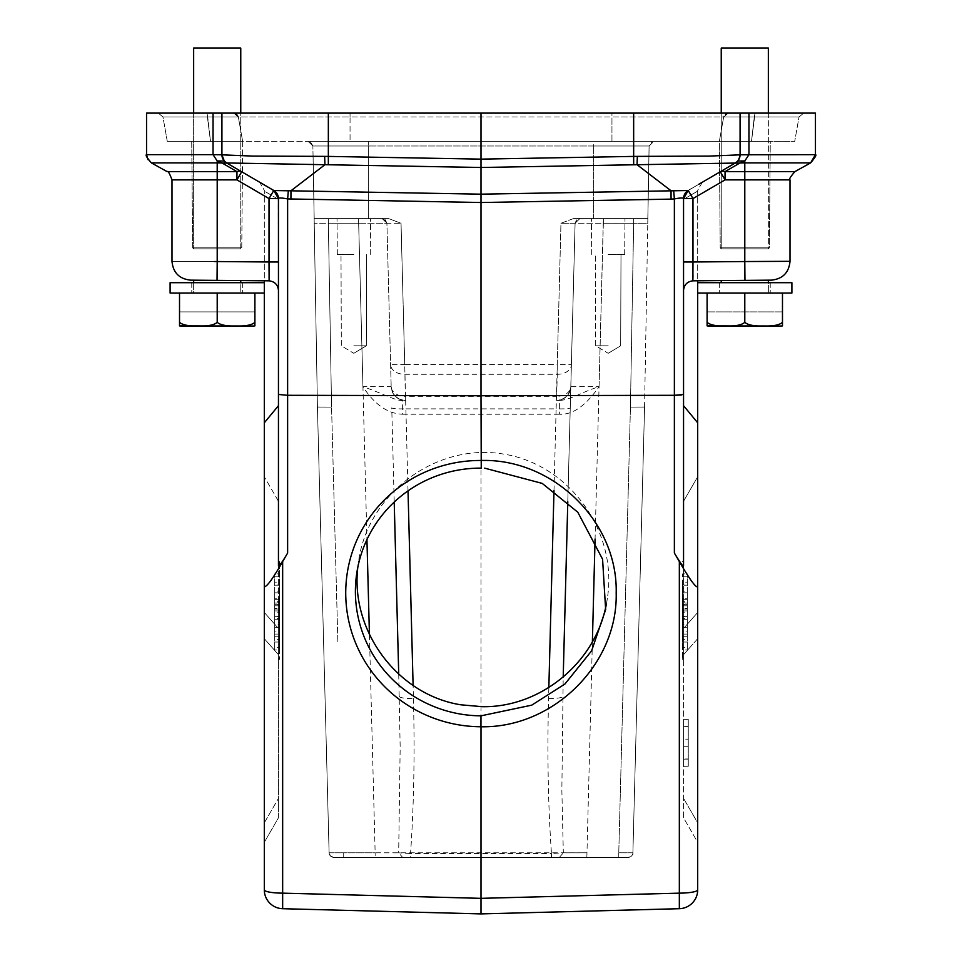 <?xml version="1.0" encoding="UTF-8"?>
<svg xmlns="http://www.w3.org/2000/svg" width="962" height="962" viewBox="0 0 962 962"><rect width="100%" height="100%" fill="white"/><g stroke="black" fill="none" stroke-linecap="round" stroke-linejoin="round"><path stroke-width="0.72" stroke-dasharray="4.81 3.61" d="M697.691 889.874A18.843 18.843 0 0 1 679.34 908.705A18.843 18.843 0 0 0 697.691 889.874A18.843 3.271 0 0 1 679.34 893.145L679.34 908.705L481 913.9L282.66 908.705L282.66 893.145A18.843 3.271 0 0 1 264.31 889.874A18.843 18.843 0 0 0 282.66 908.705A18.843 18.843 0 0 1 264.31 889.874L264.31 190.356L259.644 182.215L276.298 192.592M586.856 857.37L333.814 857.37L628.186 857.37L586.856 857.37L592.376 641.955M329.1 852.789L317.436 407.046L329.1 852.789L343.23 852.789L329.1 852.789A4.714 4.714 -90 0 0 333.814 857.37A4.714 4.714 0 0 1 329.1 852.789A4.714 4.714 0 0 0 333.814 857.37L330.531 856.036L329.1 852.789M313.071 155.05L314.177 218.627L312.878 145.996L314.177 218.627L388.672 218.627L314.141 218.627L317.436 407.046L331.565 407.106L317.436 407.046L314.141 218.627L382.203 218.627L328.355 218.627L328.355 223.208L314.225 223.256L328.355 223.208L328.355 218.627L358.658 218.627L358.658 223.208L401.046 223.256L386.904 223.208L391.185 386.688L386.904 223.208L358.658 223.208L366.943 539.61M632.9 852.789L644.564 407.046L632.9 852.789L618.77 852.789L632.9 852.789C633.489 854.605 631.926 856.132 628.186 857.37A4.714 4.714 -90 0 0 632.9 852.789A4.714 4.714 -90 0 1 628.186 857.37A4.714 4.714 -90 0 0 632.9 852.789M217.208 322.294C220.106 325.036 226.383 326.262 236.051 325.962C245.611 326.262 251.888 325.036 254.894 322.294L254.894 293.049L254.894 325.877L253.355 326.022L179.521 325.877L179.521 293.049L217.208 293.049L217.208 322.294C214.201 325.036 207.924 326.262 198.364 325.962C188.708 326.262 182.419 325.036 179.521 322.294L179.521 293.049L254.894 293.049L254.894 322.294C251.888 325.036 245.611 326.262 236.051 325.962C226.383 326.262 220.106 325.036 217.208 322.294L217.208 293.049L179.521 293.049L217.208 293.049L217.208 322.294C220.214 325.036 226.491 326.262 236.051 325.962C245.719 326.262 251.996 325.036 254.894 322.294L254.894 325.877L253.355 326.022L179.521 325.877L179.521 311.892L179.521 322.294C182.527 325.036 188.805 326.262 198.364 325.962C208.032 326.262 214.31 325.036 217.208 322.294C214.201 325.036 207.924 326.262 198.364 325.962C188.708 326.262 182.419 325.036 179.521 322.294L179.521 293.049M254.894 325.877L254.894 311.892L179.521 311.892L254.894 311.892L179.521 311.892L254.894 311.892L254.894 325.877M254.894 293.049L217.208 293.049M278.126 196.152L278.451 405.675L264.31 422.811M274.675 631.12L274.675 608.393L274.675 650.011L274.675 616.317L274.675 631.12L279.389 631.12L279.389 616.317L274.675 616.317M274.675 610.906L279.389 610.906L279.389 631.12M279.389 616.317L279.389 619.023L274.675 619.023M279.389 619.023L279.389 650.011L274.675 650.011M279.389 650.011L279.389 647.498L274.675 647.498M279.389 647.498L279.389 626.803L274.675 626.803M279.389 626.803L279.389 642.015L274.675 642.015M279.389 642.015L279.389 639.381L274.675 639.381M279.389 639.381L279.389 608.393L274.675 608.393M279.389 608.393L279.389 610.906M274.675 636.784L274.675 603.09L274.675 636.784L279.389 636.784L279.389 634.078L274.675 634.078M274.675 605.795L279.389 605.795L279.389 636.784M279.389 634.078L279.389 603.09L274.675 603.09M279.389 603.09L279.389 605.795M279.389 609.018L274.675 609.018L274.675 618.662L279.389 618.662L279.389 605.363L279.389 618.662M274.675 618.662L274.675 605.363L279.389 605.363M274.675 605.363L274.675 609.018M274.675 624.494L274.675 588.299L274.675 624.494L279.389 624.494L279.389 588.299L274.675 588.299M274.675 627.356L279.389 627.356L279.389 624.494M279.389 588.299L279.389 591.161L274.675 591.161M279.389 591.161L279.389 599.302L274.675 599.302M279.389 599.302L279.389 604.665L274.675 604.665M279.389 604.665L279.389 598.797L274.675 598.797M279.389 598.797L279.389 601.731L274.675 601.731M279.389 601.731L279.389 627.356M274.675 602.645L274.675 573.893L274.675 619.263L274.675 582.154L274.675 602.645L279.389 602.645L279.389 582.154L274.675 582.154M274.675 576.827L279.389 576.827L279.389 602.645M279.389 582.154L279.389 585.028L274.675 585.028M279.389 585.028L279.389 619.263L274.675 619.263M279.389 619.263L279.389 616.534L274.675 616.534M279.389 616.534L279.389 592.832L274.675 592.832M279.389 592.832L279.389 612.133L274.675 612.133M279.389 612.133L279.389 608.922L274.675 608.922M279.389 608.922L279.389 585.185L274.675 585.185M279.389 585.185L279.389 604.449L274.675 604.449M279.389 604.449L279.389 601.683L274.675 601.683M279.389 601.683L279.389 573.893L274.675 573.893M279.389 573.893L279.389 576.827M279.389 598.46L279.389 659.427L279.389 561.267L279.389 598.46L278.451 598.46L278.451 561.267L278.451 659.427L278.451 598.46M264.31 842.303L264.31 638.696L278.451 654.665L278.451 501.25L264.31 476.779L278.451 501.25L278.451 817.82L264.31 842.303L278.451 817.82L278.451 654.665L264.31 638.696L264.31 476.779M608.188 345.803L595.682 345.803L608.188 345.803M608.188 254.425L624.675 254.425L608.188 254.425M608.188 218.627L624.987 218.627L608.188 218.627M193.651 113.107L193.651 248.845L193.651 48.1L240.765 48.1L193.651 48.1L240.765 48.1L240.765 248.845L193.651 248.845L240.765 248.845L193.651 248.845L192.653 247.847L241.763 247.847L192.653 247.847L241.763 247.847L192.653 247.847L191.727 141.366L242.689 141.366L191.727 141.366L242.689 141.366L191.727 141.366L192.653 247.847L193.651 248.845L240.765 248.845L240.765 113.107M744.792 48.1L721.235 48.1L744.792 48.1M721.235 113.107L721.235 248.845L720.237 247.847L721.235 248.845L768.349 248.845L721.235 248.845L768.349 248.845L721.235 248.845L721.235 48.1L768.349 48.1L768.349 248.845L769.347 247.847L720.237 247.847L769.347 247.847L720.237 247.847L769.347 247.847L770.273 141.366L719.311 141.366L770.273 141.366L719.311 141.366L770.273 141.366L769.347 247.847L768.349 248.845L768.349 113.107M754.412 113.107L158.345 113.107L233.706 113.107L158.345 113.107L206.914 113.107L210.51 141.366L167.28 141.366L210.51 141.366L167.28 141.366L210.51 141.366L207.72 117.003L210.51 141.366L242.64 141.366L238.348 117.003L242.64 141.366L241.763 247.847L240.765 248.845L241.763 247.847L242.689 141.366L350.048 141.366L242.64 141.366L238.348 117.003L242.64 141.366L210.51 141.366L242.64 141.366L238.348 117.003L207.72 117.003L210.51 141.366L242.64 141.366L238.348 117.003L207.72 117.003L238.348 117.003A4.714 4.714 0 0 0 233.706 113.107L207.455 113.107M206.914 113.107L207.732 117.003L162.975 117.003L207.732 117.003L206.914 113.107L207.732 117.003L238.348 117.003L233.706 113.107L728.294 113.107A4.714 4.714 0 0 0 723.652 117.003L719.36 141.366L723.652 117.003L719.36 141.366L720.237 247.847L719.311 141.366L751.49 141.366L350.048 141.366L719.36 141.366L723.652 117.003L719.36 141.366L751.49 141.366L754.28 117.003L723.652 117.003L754.28 117.003L751.49 141.366L794.72 141.366L719.36 141.366L723.652 117.003L754.28 117.003L723.652 117.003A4.714 4.714 0 0 1 728.294 113.107A4.714 4.714 0 0 0 723.652 117.003L728.294 113.107L751.983 113.107M755.086 113.107L754.28 117.003L799.025 117.003L754.268 117.003L755.086 113.107L754.28 117.003L799.025 117.003L754.268 117.003L751.49 141.366L755.086 113.107L803.655 113.107L728.294 113.107L723.652 117.003L238.348 117.003A4.714 4.714 0 0 0 233.706 113.107A4.714 4.714 0 0 1 238.348 117.003L350.048 117.003L350.048 141.366L350.048 117.003L611.952 117.003L611.952 113.107L611.952 117.003L723.652 117.003L728.294 113.107L723.652 117.003A4.714 4.714 0 0 1 728.294 113.107C728.462 111.965 726.923 113.263 723.652 116.991L728.294 113.107L755.086 113.107L728.294 113.107C728.462 111.965 726.923 113.263 723.652 116.991L728.294 113.107L754.881 113.107L728.294 113.107M751.49 141.366L794.72 141.366L751.49 141.366M208.922 113.107L233.429 113.107M190.62 280.146L269.107 280.832C274.675 281.541 277.79 284.68 278.451 290.259L278.451 198.593L278.451 290.259L278.451 198.593L277.164 193.843M274.038 190.5L269.023 198.593L273.773 190.464L241.702 171.753A9.416 6.325 120.3 0 0 236.953 171.645L236.953 179.882L236.953 171.645A9.416 6.325 120.3 0 1 241.702 171.753L273.773 190.464L226.888 163.107L273.773 190.464L259.644 182.215L264.31 190.356L264.31 280.796M213.047 113.107L213.047 154.666L213.047 113.107L213.047 154.666L146.549 154.666L213.047 154.666L217.208 160.967L213.047 154.666L146.549 154.666L146.549 113.107L221.921 113.107L221.921 154.798L221.921 113.107L221.921 154.798L213.047 154.666L221.921 154.798L224.278 161.027L217.208 160.967L213.047 154.666L221.921 154.798L221.921 113.107L213.047 113.107L740.079 113.107L740.079 154.798L737.722 161.027L735.533 162.867M740.031 154.834L740.079 113.107L815.451 113.107L748.953 113.107L815.451 113.107L815.451 154.666L740.079 154.798L737.722 161.027L744.792 160.967L737.722 161.027L720.297 171.753L735.353 162.963A9.416 9.416 59.7 0 0 740.031 154.834L709.186 156.097L637.349 156.373L637.048 164.718L481 167.484L481 194.168L290.957 190.765L290.933 199.122L287.626 198.918C282.106 197.871 279.04 197.715 278.451 198.473L269.023 198.593L269.107 280.832L269.023 261.989L214.502 261.532L269.023 261.989L269.023 198.593L278.451 198.593L273.773 190.464L226.154 162.662M736.519 162.205L688.227 190.464A9.416 9.416 90 0 0 683.549 198.593L683.549 261.989L683.549 198.533L688.227 190.464L702.356 182.215L697.691 190.356L697.691 842.303L683.549 817.82L683.549 654.665L683.549 817.82L697.691 842.303L697.691 822.835L683.549 798.364L697.691 822.835L697.691 638.696L683.549 654.665L683.549 501.25L683.549 654.665L697.691 638.696L697.691 612.469L683.549 628.439L697.691 612.469L697.691 476.779L683.549 501.25L697.691 476.779M780.94 326.022L782.479 325.877L782.479 311.892L782.479 322.294C779.473 325.036 773.195 326.262 763.636 325.962C753.967 326.262 747.69 325.036 744.792 322.294L744.792 293.049L697.691 293.049L791.894 293.049L744.792 293.049L782.479 293.049L782.479 322.294C779.473 325.036 773.195 326.262 763.636 325.962C773.292 326.262 779.581 325.036 782.479 322.294L782.479 293.049L744.792 293.049L782.479 293.049L782.479 325.877L780.94 326.022L707.106 325.877L707.106 293.049L744.792 293.049L707.106 293.049L744.792 293.049L744.792 322.294C741.786 325.036 735.509 326.262 725.949 325.962C716.281 326.262 710.004 325.036 707.106 322.294L707.106 311.892L707.106 325.877L780.94 326.022L708.645 326.022M782.479 311.892L707.106 311.892L782.479 311.892M782.479 293.049L697.691 293.049L697.691 282.684L791.894 282.684L697.691 282.684L791.894 282.684L791.894 293.049L707.106 293.049L707.106 322.294C710.112 325.036 716.389 326.262 725.949 325.962C716.281 326.262 710.004 325.036 707.106 322.294L707.106 293.049M743.47 280.399L721.247 280.591L743.47 280.399M744.792 280.387L768.349 280.183L744.792 280.387L768.349 280.183L768.349 293.049L721.235 293.049L744.792 293.049L744.792 322.294C741.786 325.036 735.509 326.262 725.949 325.962C735.617 326.262 741.894 325.036 744.792 322.294C747.799 325.036 754.076 326.262 763.636 325.962C753.967 326.262 747.69 325.036 744.792 322.294M683.549 273.785L683.549 287.903M684.8 193.915L683.549 198.533M692.965 277.381L692.977 198.593L683.549 198.473C683.08 197.703 680.026 197.847 674.374 198.918L674.374 553.042C680.615 563.395 683.669 567.592 683.549 565.668L683.549 198.593L692.977 198.593L688.227 190.464L735.401 162.939L740.163 162.951L735.401 162.939L737.722 161.027L735.389 162.951L737.722 161.027L740.079 154.798L748.953 154.666L744.792 160.967L739.85 163.011L744.792 162.903L740.163 162.951L744.792 160.967L740.163 162.951L735.112 163.107L739.85 163.011L725.047 171.645L725.047 179.882L720.297 171.753L688.227 190.464A9.416 9.416 90 0 0 683.549 198.593A9.416 9.416 0 0 1 688.227 190.464L720.297 171.753L725.047 179.882L725.047 171.645L739.85 163.011L725.047 171.645A9.416 6.325 -120.3 0 0 720.297 171.753L725.047 179.882L692.977 198.593L688.227 190.464L692.977 198.593L692.965 275.36M683.549 719.299L683.549 726.418L688.263 726.418L688.263 759.162L683.549 758.934L683.549 766.269L683.549 719.167L688.263 719.299L688.263 766.269L688.263 719.299M683.549 766.125L688.263 766.125M683.549 766.173L683.549 719.203L683.549 759.162L683.549 739.153L688.263 739.153L683.549 739.153L683.549 726.226L688.263 726.454L688.263 719.203L688.263 766.317L688.263 758.982L683.549 758.982L683.549 766.173L688.263 766.173M683.549 746.284L688.263 746.284L683.549 746.284M683.549 719.348L688.263 719.348M687.325 631.12L687.325 608.393L687.325 650.011L687.325 616.317L687.325 631.12L682.611 631.12L682.611 616.317L687.325 616.317M687.325 610.906L682.611 610.906L682.611 631.12M682.611 616.317L682.611 619.023L687.325 619.023M682.611 619.023L682.611 650.011L687.325 650.011M682.611 650.011L682.611 647.498L687.325 647.498M682.611 647.498L682.611 626.803L687.325 626.803M682.611 626.803L682.611 642.015L687.325 642.015M682.611 642.015L682.611 639.381L687.325 639.381M682.611 639.381L682.611 608.393L687.325 608.393M682.611 608.393L682.611 610.906M687.325 636.784L687.325 603.09L687.325 636.784L682.611 636.784L682.611 634.078L687.325 634.078M687.325 605.795L682.611 605.795L682.611 636.784M682.611 634.078L682.611 603.09L687.325 603.09M682.611 603.09L682.611 605.795M682.611 609.018L687.325 609.018L687.325 618.662L682.611 618.662L682.611 605.363L682.611 618.662M687.325 618.662L687.325 605.363L682.611 605.363M687.325 605.363L687.325 609.018M687.325 624.494L687.325 588.299L687.325 624.494L682.611 624.494L682.611 588.299L687.325 588.299M687.325 627.356L682.611 627.356L682.611 624.494M682.611 588.299L682.611 591.161L687.325 591.161M682.611 591.161L682.611 599.302L687.325 599.302M682.611 599.302L682.611 604.665L687.325 604.665M682.611 604.665L682.611 598.797L687.325 598.797M682.611 598.797L682.611 601.731L687.325 601.731M682.611 601.731L682.611 627.356M687.325 602.645L687.325 573.893L687.325 619.263L687.325 582.154L687.325 602.645L682.611 602.645L682.611 582.154L687.325 582.154M687.325 576.827L682.611 576.827L682.611 602.645M682.611 582.154L682.611 585.028L687.325 585.028M682.611 585.028L682.611 619.263L687.325 619.263M682.611 619.263L682.611 616.534L687.325 616.534M682.611 616.534L682.611 592.832L687.325 592.832M682.611 592.832L682.611 612.133L687.325 612.133M682.611 612.133L682.611 608.922L687.325 608.922M682.611 608.922L682.611 585.185L687.325 585.185M682.611 585.185L682.611 604.449L687.325 604.449M682.611 604.449L682.611 601.683L687.325 601.683M682.611 601.683L682.611 573.893L687.325 573.893M682.611 573.893L682.611 576.827M682.611 610.173L682.611 659.427L682.611 610.173L683.549 610.173L683.549 659.427L683.549 610.173M683.549 565.668L683.549 199.338L683.549 405.675L697.691 422.811M683.561 198.328L687.962 190.5L702.356 182.215L697.691 190.356L697.691 280.796M683.549 287.662L683.549 273.22M683.549 290.259L683.549 261.989L683.549 290.259C684.21 284.68 687.325 281.541 692.893 280.832L744.961 280.387L692.893 280.832C687.325 281.541 684.21 284.68 683.549 290.259L683.549 290.259C684.21 284.68 687.325 281.541 692.893 280.832L771.32 280.146M692.893 280.832L692.977 261.989L744.792 261.544L683.549 261.989L790.006 261.315L790.006 179.882L744.792 179.882L790.006 179.882L744.792 179.882L744.961 280.387L746.536 280.363M253.355 326.022L181.06 326.022M217.208 282.684L264.31 282.684L217.208 282.684M240.753 280.591L218.627 280.399L240.753 280.591L218.627 280.399L240.753 280.591L240.765 293.049L193.651 293.049L193.651 280.183L215.272 280.363M196.825 280.207L210.906 280.327M241.666 171.729A9.416 6.325 120.3 0 1 241.702 171.753A9.416 6.325 120.3 0 0 236.953 171.645L217.208 171.645L217.208 162.903L151.395 162.903L217.208 162.903L217.208 160.967L217.208 162.903L221.825 162.951L217.208 160.967L221.837 162.951L217.208 162.903L226.599 162.939L224.278 161.027L221.969 154.834A9.416 9.416 -59.7 0 0 226.647 162.963L324.952 164.718L290.957 190.765L288.335 190.765L287.626 198.918L287.626 395.298L481 395.743L481 194.168L671.043 190.765L637.048 164.718L735.353 162.963L688.227 190.464A9.416 9.416 0 0 0 683.549 198.593L692.977 198.593L725.047 179.882L744.792 179.882L744.961 280.387L744.792 171.645L744.792 179.882L725.047 179.882L725.047 171.645A9.416 6.325 -120.3 0 0 720.297 171.753A9.416 6.325 -120.3 0 1 720.334 171.729M278.451 273.785L278.451 287.903M278.451 287.662L278.451 273.22M171.994 261.315L214.502 261.532L171.994 261.315L171.994 179.882L217.208 179.882L217.208 171.645L167.147 171.645L217.208 171.645L217.208 162.903L217.208 171.645L167.147 171.645M147.944 159.596L151.395 162.903L217.208 162.903L217.208 160.967L224.302 161.015L226.599 162.927L221.837 162.939L217.208 160.967L224.278 161.027L221.921 154.798A9.416 9.416 -59.8 0 0 226.599 162.939L224.29 161.015L221.921 154.738M697.691 586.832C695.033 586.748 688.924 578.342 679.34 561.592L679.34 893.145L481 898.34L481 395.743L674.374 395.298M674.374 553.042L679.34 561.592M744.792 282.684L770.225 282.684L744.792 282.684M744.792 293.049L719.36 293.049L770.225 293.049L744.792 293.049L768.349 293.049L768.349 282.684M673.665 190.765L674.374 198.918L671.067 199.122L671.043 190.765L687.974 190.524M748.953 113.107L748.953 154.666L815.451 154.666L740.079 154.798A9.416 9.416 59.6 0 1 735.401 162.939L744.792 162.903L744.792 160.967L748.953 154.666L748.953 113.107L740.079 113.107L740.079 154.798L740.079 113.107L748.953 113.107L748.953 154.666L744.792 160.967L737.698 161.015M740.018 155.82L739.922 156.541M739.838 156.902L739.525 157.996M739.056 159.079L738.455 160.101M224.302 161.015L226.575 162.927L224.29 161.015C222.198 157.419 221.416 155.351 221.921 154.798L224.278 161.027M278.451 405.675L278.451 565.668C278.307 567.616 281.373 563.407 287.626 553.042L287.626 395.298M559.367 400.445L556.685 400.445C564.934 399.495 569.648 394.913 570.815 386.688L570.815 386.688C569.648 394.913 564.934 399.495 556.685 400.445A14.129 14.129 0 0 0 570.815 386.688L575.096 223.208L571.392 364.658L557.263 364.526L557.263 374.278A14.129 9.993 1.5 0 0 571.392 364.658L570.815 386.688L599.061 386.688C585.654 405.94 572.426 415.115 559.367 414.213L559.367 400.445C570.37 400.012 581.337 392.207 599.061 386.688L603.342 218.627L579.797 218.627L575.096 223.208L647.775 223.256L649.122 145.996L312.878 145.996L308.165 141.366L312.878 145.996L368.314 145.996L368.35 218.627M353.812 345.803L366.318 345.803L353.812 345.803M353.812 254.425L337.325 254.425L353.812 254.425M353.812 218.627L337.013 218.627L353.812 218.627M328.355 218.627L358.658 218.627L358.658 223.208L328.355 223.208L331.565 407.106L328.355 223.208L358.658 223.208L362.939 386.688C380.964 392.724 396.368 401.238 402.633 400.445L402.633 414.213C387.878 413.828 374.651 404.653 362.939 386.688L391.185 386.688A14.129 14.129 0 0 0 405.315 400.445C397.065 399.495 392.352 394.913 391.185 386.688C392.063 394.793 396.621 399.386 404.858 400.445M337.854 641.594L331.565 407.106L337.854 641.594M553.992 490.644L556.132 408.874L405.868 408.874L401.034 223.256L388.672 218.627L382.203 218.627L388.672 218.627L401.034 223.256L404.737 364.526L390.608 364.658A14.129 9.993 -1.5 0 0 404.737 374.278L557.263 374.278L556.685 396.308A14.129 9.993 -178.5 0 0 570.815 386.688L575.096 223.208L579.797 218.627L575.096 223.208L579.797 218.627L575.096 223.208L567.796 501.743L575.096 223.208L579.797 218.627L647.859 218.627L573.328 218.627L579.797 218.627L573.328 218.627L560.966 223.256L556.132 408.874C564.682 409.018 569.396 408.694 570.25 407.876L575.096 223.208L560.966 223.256L603.342 223.208L595.069 539.069M548.845 687.638L548.568 698.484C547.162 754.653 548.136 806.324 551.466 853.486L563.323 852.837L561.856 790.271L563.203 677.2M548.568 698.484A14.129 2.453 -178.5 0 0 562.698 696.404M398.725 674.302L400.168 747.258L398.677 852.837L410.533 853.486L410.533 857.37M399.302 696.404A14.129 2.453 178.5 0 0 413.432 698.484L413.107 685.557M408.02 490.873L405.868 408.874C397.342 409.006 392.64 408.682 391.75 407.876L394.216 502.08M382.203 218.627L386.904 223.208C380.952 215.284 384.499 219.829 378.15 218.627M369.432 634.752L375.144 852.789L398.677 852.837L402.597 857.37M559.403 857.37L563.323 852.837L586.856 852.789L343.23 852.789L375.144 852.789L375.144 857.37M644.564 407.046L630.435 407.106L618.77 852.789L630.435 407.106L633.645 223.208L630.435 407.106L644.564 407.046L649.122 145.996L653.835 141.366L649.122 145.996C651.166 142.148 652.729 140.608 653.811 141.366L593.65 141.366L593.686 145.996L649.085 145.996L647.823 218.627L573.328 218.627L560.954 223.256L557.263 364.526L404.737 364.526L405.315 396.308A14.129 9.993 178.5 0 1 391.185 386.688M649.097 145.996L647.823 218.627L603.342 218.627L603.342 223.208L633.645 223.208L633.645 218.627L633.645 223.208L647.775 223.256M606.361 604.016L607.371 598.244C618.013 531.036 568.578 463.323 501.96 453.823C435.473 443.338 368.266 493.554 358.61 560.906L357.828 567.171M683.549 394.468L681.385 394.997M324.615 156.373L481 159.127L481 113.107M633.657 113.107L633.657 156.409L481 159.127L481 167.484L328.331 164.755L328.343 113.107M633.669 164.755L633.657 156.409L637.385 156.373M408.116 141.366L653.835 141.366L368.338 141.366L368.314 145.996L368.23 141.366L653.811 141.366M312.878 145.996C310.834 142.148 309.271 140.608 308.189 141.366L308.165 141.366M264.31 586.832C266.27 587.662 272.378 579.256 282.66 561.592L287.626 553.042M221.969 154.834L252.826 156.097L324.651 156.373L324.952 164.718L328.331 164.755M222.15 163.011L226.888 163.107L222.15 163.011L236.953 171.645L217.208 171.645L236.953 171.645L222.15 163.011L226.599 162.939L221.825 162.939L236.953 171.645L236.953 179.882L241.702 171.753M288.335 190.789L274.026 190.524L278.451 199.338L264.31 191.089L278.451 199.338M214.502 261.532L217.208 261.544L217.208 179.882L236.953 179.882L269.023 198.593L269.023 261.989L278.451 261.989L269.023 261.989L269.107 280.832L217.039 280.387L269.107 280.832C274.675 281.541 277.79 284.68 278.451 290.259L278.451 290.259M278.451 198.473L269.023 198.593L236.953 179.882L217.208 179.882L217.208 171.645L217.208 179.882L236.953 179.882L269.023 198.593L273.773 190.464M193.651 282.684L193.651 293.049L240.765 293.049L240.765 282.684M170.106 282.684L264.31 282.684L264.31 293.049L170.106 293.049L170.106 282.684M413.432 698.484C414.838 754.653 413.864 806.324 410.533 853.486L551.466 853.486L551.466 857.37M278.451 610.533L279.389 610.533M278.451 567.472L279.389 567.472M279.389 561.844L278.451 561.844M278.451 610.173L279.389 610.173M279.389 622.246L278.451 622.246M278.451 653.234L279.389 653.234M279.389 658.862L278.451 658.862M278.451 628.439L264.31 612.469L278.451 628.439M264.31 822.835L278.451 798.364L264.31 822.835M233.706 113.107L238.348 117.003C235.077 113.263 233.525 111.965 233.706 113.107A4.714 4.714 0 0 1 238.348 117.003C235.041 113.251 233.501 111.953 233.706 113.107L233.057 113.107L233.706 113.107C233.525 111.965 235.077 113.263 238.348 116.991C235.041 113.251 233.501 111.953 233.706 113.107L207.095 113.107M242.64 141.366L238.348 117.003L242.64 141.366M350.048 113.107L350.048 117.003L350.048 113.107M611.952 141.366L611.952 117.003L611.952 141.366M722.871 121.428L723.652 117.003L722.871 121.428M682.611 561.844L683.549 561.844M682.611 598.46L683.549 598.46M683.549 610.533L682.611 610.533M682.611 658.862L683.549 658.862M683.549 653.234L682.611 653.234M682.611 622.246L683.549 622.246M683.549 567.472L682.611 567.472M697.691 191.089L683.549 199.338L697.691 191.089M720.297 171.753A9.416 6.325 -120.3 0 1 725.047 171.645L794.852 171.645L810.605 162.903L744.792 162.903L744.792 171.645L794.852 171.645L744.792 171.645L744.792 162.903L810.605 162.903L744.792 162.903L744.792 160.967L744.792 171.645L725.047 171.645L744.792 171.645L744.792 179.882L725.047 179.882L692.977 198.593L692.977 261.989L683.549 261.989M735.148 163.095L739.85 163.011M278.451 261.989L217.208 261.544L217.208 179.882L217.039 280.387M226.214 162.71L226.852 163.095M402.633 414.213L559.367 414.213M317.436 407.046L314.225 223.256L317.436 407.046M567.796 501.743L570.25 407.876M593.602 218.627L593.686 145.996L593.65 218.627M368.398 218.627L368.314 145.996L593.698 145.996L593.758 141.366L653.835 141.366M405.315 400.445L405.315 396.308L556.685 396.308L556.685 400.445M671.067 199.122L481 202.513L290.933 199.122M207.732 117.003L162.975 117.003L207.732 117.003M282.66 561.592L282.66 893.145L481 898.34M217.208 179.882L171.994 179.882L217.208 179.882M343.23 857.37L343.23 852.789L343.23 857.37M618.77 857.37L618.77 852.789L618.77 857.37M278.451 561.267L279.389 561.267M278.451 659.427L279.389 659.427M608.188 353.307L620.682 345.803L620.995 254.425L620.682 345.803L608.188 353.307L595.682 345.803L595.37 254.425L595.682 345.803L608.188 353.307M624.675 254.425L624.987 218.627L624.675 254.425M591.702 254.425L591.389 218.627L591.702 254.425M226.743 113.107L225.926 113.107L226.743 113.107M225.144 113.107L207.107 113.107L225.144 113.107M167.28 141.366L162.975 117.003L158.345 113.107L162.975 117.003L167.28 141.366M239.129 121.428L242.268 139.201L239.129 121.428M799.025 117.003L803.655 113.107L799.025 117.003L794.72 141.366L799.025 117.003M719.36 282.684L719.36 293.049L719.36 282.684M770.225 282.684L770.225 293.049L770.225 282.684M721.235 280.591L721.235 282.684M683.549 766.269L688.263 766.269L683.549 766.317M683.549 719.167L688.263 719.167M683.549 726.226L688.263 726.226L683.549 726.262M683.549 759.126L688.263 759.126L683.549 759.162M683.549 719.203L688.263 719.203M683.549 659.427L682.611 659.427M683.549 561.267L682.611 561.267M191.775 282.684L191.775 293.049L191.775 282.684M242.64 282.684L242.64 293.049L242.64 282.684M223.545 160.101L222.787 158.754M222.631 158.393L222.27 157.371M222.162 156.926L221.921 155.122M740.079 154.798L737.722 161.027M739.97 156.205L739.85 156.878M739.682 157.527L739.189 158.802M738.744 159.632L738.082 160.606M226.575 162.915L225.385 162.133M353.812 353.307L366.318 345.803L366.63 254.425L366.318 345.803L353.812 353.307L341.318 345.803L341.005 254.425L341.318 345.803L353.812 353.307M370.298 254.425L370.61 218.627L370.298 254.425M337.325 254.425L337.013 218.627L337.325 254.425M385.221 219.721L386.904 223.208C381.036 215.284 384.271 219.829 378.439 218.627M583.645 218.627C577.669 219.829 580.988 215.284 575.096 223.208C581.096 215.284 577.404 219.829 583.982 218.627M647.823 218.627L648.929 155.038M308.189 141.366L368.302 141.366M633.645 218.627L603.342 218.627M593.758 141.366L585.341 141.366M575.096 223.208L576.575 219.901M358.61 560.906L356.758 573.22M607.371 598.244L605.663 609.595"/><path stroke-width="1.44" d="M278.451 273.22L278.451 261.989L269.023 261.989L269.107 280.832C274.675 281.541 277.79 284.68 278.451 290.259L278.451 405.675L264.31 422.811L264.31 889.874A18.843 3.271 0 0 0 282.66 893.145L282.66 908.705L481 913.9L679.34 908.705L679.34 561.592L674.374 553.042L674.374 198.918L671.067 199.122L671.043 190.765L637.048 164.718L744.792 162.903L744.792 160.967L737.698 161.015M254.894 325.877L253.355 326.022L254.894 325.877L254.894 322.294L254.894 325.877L253.355 326.022L181.06 326.022L179.521 325.877L179.521 322.294L179.521 325.877L181.06 326.022L253.355 326.022L179.521 325.877M278.451 198.593A9.416 9.416 0 0 0 273.773 190.464A9.416 9.416 -90 0 1 278.451 198.593L273.773 190.464A9.416 9.416 -90 0 1 278.451 198.593A9.416 9.416 0 0 0 273.773 190.464L278.451 198.473C278.908 197.715 281.974 197.859 287.626 198.918L481 202.513L481 167.484L226.647 162.963L273.773 190.464L269.023 198.593L278.451 198.593M264.31 476.779L264.31 842.303M276.298 192.592L278.126 196.152M240.765 113.107L240.765 48.1L193.651 48.1L193.651 113.107M768.349 113.107L768.349 48.1L721.235 48.1L721.235 113.107M751.983 113.107L754.412 113.107M207.455 113.107L208.922 113.107M264.31 280.796L264.31 422.811M277.164 193.843L273.93 190.548M740.018 155.82L740.079 154.798L815.451 154.666L815.451 113.107L740.079 113.107L740.079 154.798L740.079 113.107L221.921 113.107L221.921 154.798L224.278 161.027L217.208 160.955L217.208 162.903L222.15 163.011L236.953 171.645A9.416 6.325 120.3 0 1 241.666 171.729M737.409 161.375L735.617 162.806M748.953 113.107L748.953 154.666L744.792 160.967L740.163 162.951L735.112 163.107M782.479 325.877L780.94 326.022L782.479 325.877L782.479 322.294L782.479 325.877L780.94 326.022L708.645 326.022L707.106 325.877L707.106 322.294L707.106 325.877L708.645 326.022L780.94 326.022L707.106 325.877M707.106 293.049L707.106 322.294C710.112 325.036 716.389 326.262 725.949 325.962C735.617 326.262 741.894 325.036 744.792 322.294C747.799 325.036 754.076 326.262 763.636 325.962C773.292 326.262 779.581 325.036 782.479 322.294L782.479 293.049M744.792 322.294L744.792 293.049M697.691 293.049L791.894 293.049L791.894 282.684L697.691 282.684L697.691 293.049M768.349 282.684L768.349 280.195L744.792 280.387M721.247 280.591L721.235 282.684M671.067 199.122L481 202.513L481 395.743L287.626 395.298L278.451 394.468L287.626 395.298L287.626 198.918L288.335 190.765L481 194.168L687.974 190.524L683.549 198.593L688.227 190.464L683.549 198.593A9.416 9.416 0 0 1 688.227 190.464L692.977 198.593L725.047 179.882L790.006 179.882L790.006 261.315L744.792 261.544L744.961 280.387L746.536 280.363L692.893 280.832L692.977 261.989L744.792 261.544L744.792 162.903L810.605 162.903L815.451 154.666C816.762 154.798 815.139 157.54 810.605 162.903L794.852 171.645L725.047 171.645L725.047 179.882L720.297 171.753M683.549 287.903L683.549 290.259C684.21 284.68 687.325 281.541 692.893 280.832C687.325 281.541 684.21 284.68 683.549 290.259L683.549 287.662M697.691 280.796L697.691 422.811L683.549 405.675L683.549 565.668L683.549 198.473L692.977 198.593L692.977 261.989L683.549 261.989L683.549 273.785M684.8 193.915L687.962 190.5M481 726.755A135.197 133.093 8.6 0 1 345.731 593.001A135.197 133.093 8.6 0 1 481 460.473C553.018 458.333 617.989 521.717 616.185 593.013C617.941 664.309 553.006 728.258 481 726.755L481 898.34L679.34 893.145A18.843 3.271 0 0 0 697.691 889.874L697.691 476.779M679.34 908.705A18.843 18.843 0 0 0 697.691 889.874L697.691 422.811M683.549 273.22L683.549 262.037M692.965 275.36L692.965 277.381M744.961 280.387L771.464 280.146C782.755 278.896 788.936 272.619 790.006 261.315C788.936 272.619 782.755 278.896 771.464 280.146L771.392 280.146M698.869 184.247L735.353 162.963A9.416 9.416 59.7 0 0 740.031 154.834L709.174 156.097L637.349 156.373L637.048 164.718L481 167.484L481 113.107M278.451 405.675L278.451 565.668C279.569 565.872 282.636 561.664 287.626 553.042L282.66 561.592L282.66 893.145L481 898.34L481 913.9L481 898.34M179.521 293.049L179.521 322.294C182.527 325.036 188.805 326.262 198.364 325.962C208.032 326.262 214.31 325.036 217.208 322.294C220.214 325.036 226.491 326.262 236.051 325.962C245.719 326.262 251.996 325.036 254.894 322.294L254.894 293.049M217.208 322.294L217.208 293.049M170.106 293.049L264.31 293.049L264.31 282.684L170.106 282.684L170.106 293.049M240.765 280.591L240.765 282.684M196.825 280.207L190.536 280.146C179.245 278.896 173.064 272.619 171.994 261.315C173.064 272.619 179.245 278.896 190.536 280.146L190.668 280.146M241.702 171.753L236.953 179.882L236.953 171.645L217.208 171.645L217.208 261.544L214.502 261.532M224.158 160.894L226.599 162.927L221.837 162.951L217.208 160.967L213.047 154.666L221.921 154.798L221.921 113.107L146.549 113.107L146.549 154.666L213.047 154.666L213.047 113.107M226.599 162.939L226.647 162.963A9.416 9.416 -59.7 0 1 221.969 154.834L221.921 154.798A9.416 9.416 -59.5 0 0 226.599 162.939L224.495 161.279M221.969 154.834L252.838 156.097L324.651 156.373L324.952 164.718L290.957 190.765L290.933 199.122M288.335 190.789L274.026 190.524M278.451 287.903L278.451 290.259C277.79 284.68 274.675 281.541 269.107 280.832L269.071 279.918M278.451 261.989L278.451 273.785M269.107 280.832L193.711 280.183M278.451 290.259L278.451 287.662M215.464 280.363L217.039 280.387L215.464 280.363L217.039 280.387L217.208 261.544L269.023 261.989L269.023 198.593L236.953 179.882L171.994 179.882L171.994 261.315M278.451 199.338L278.451 394.456L278.475 198.376M480.952 726.755L480.976 715.836A125.769 123.821 -171.4 0 1 356.758 573.22A125.769 123.821 -171.4 0 1 481.24 468.121L481 395.743L674.374 395.298L683.549 394.468M673.665 190.789L674.374 198.918C679.893 197.871 682.96 197.715 683.549 198.473L683.561 198.328M683.549 565.668C683.693 567.616 680.627 563.407 674.374 553.042M697.691 586.832C695.73 587.662 689.622 579.256 679.34 561.592M739.525 157.996L739.056 159.079M740.043 155.688L740.079 154.798A9.416 9.416 59.7 0 1 735.401 162.939A9.416 9.416 59.7 0 0 740.079 154.798L740.031 154.834M637.385 156.373L633.657 156.409L633.657 113.107M328.343 113.107L328.343 156.409L324.615 156.373M264.31 586.832C266.967 586.748 273.076 578.342 282.66 561.592M398.725 674.302L394.216 502.08M563.203 677.2L567.796 501.743M357.828 567.171C350.18 631.204 397.799 694.841 460.798 704.797L482.383 706.697C540.921 707.635 595.731 662.241 606.361 604.016M681.385 394.997L674.374 395.298M282.66 908.705A18.843 18.843 0 0 1 264.31 889.874M210.906 280.327L215.272 280.363M481 715.836L531.733 705.158L564.886 684.066L591.63 650.817L605.651 609.595L602.573 559.211L577.777 512.193L542.219 483.405L484.644 468.145M720.334 171.729A9.416 6.325 -120.3 0 1 725.047 171.645L739.85 163.011M287.626 395.298L287.626 553.042M226.888 163.107L222.15 163.011M167.147 171.645L151.395 162.903L167.147 171.645C168.001 170.671 169.613 173.425 171.994 179.882C169.613 173.425 168.001 170.671 167.147 171.645L217.208 171.645L217.208 162.903L151.395 162.903C146.897 157.696 145.274 154.942 146.549 154.666L147.944 159.596M633.669 164.755L633.657 156.409L481 159.127L328.343 156.409L328.331 164.755M553.992 490.644L548.845 687.638M413.107 685.557L408.02 490.873M366.943 539.61L369.432 634.752M592.376 641.955L595.069 539.069M736.868 161.917L735.437 162.915M790.006 179.882C788.744 179.605 790.355 176.864 794.852 171.645C790.355 176.864 788.744 179.605 790.006 179.882M193.651 282.684L193.651 280.195M739.85 156.878L739.682 157.527M739.189 158.802L738.744 159.632"/></g></svg>
